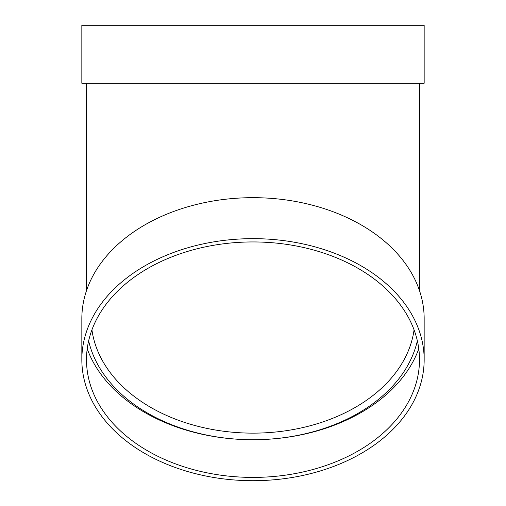 <?xml version="1.0" encoding="UTF-8"?>
<svg xmlns="http://www.w3.org/2000/svg" width="506" height="506" viewBox="0 0 506 506"><rect width="100%" height="100%" fill="white"/><g stroke="black" fill="none" stroke-linecap="round" stroke-linejoin="round"><path stroke-width="0.76" d="M417.349 340.835A166.499 117.734 0 0 1 253 439.727A166.499 117.734 0 0 1 88.651 340.835M81.839 359.671L81.839 318.704A171.161 121.029 0 0 1 253 197.675A171.161 121.029 0 0 1 424.161 318.704L424.161 359.671A171.161 121.029 0 0 1 253 480.7A171.161 121.029 0 0 1 81.839 359.671A171.161 121.029 0 0 1 253 238.649A171.161 121.029 0 0 1 424.161 359.671M418.785 348.792A171.161 121.029 0 0 1 253 439.727A171.161 121.029 0 0 1 87.215 348.792M81.839 83.243L424.161 83.243L424.161 25.3L81.839 25.3L81.839 83.243M253 241.944A166.499 117.734 0 0 1 419.499 359.671A166.499 117.734 0 0 1 253 477.405A166.499 117.734 0 0 1 86.501 359.671A166.499 117.734 0 0 1 253 241.944M91.934 329.849A161.831 114.432 180 0 0 253 433.136A161.831 114.432 180 0 0 414.066 329.849M86.501 83.243L86.501 290.646M419.499 83.243L419.499 290.646"/></g></svg>
